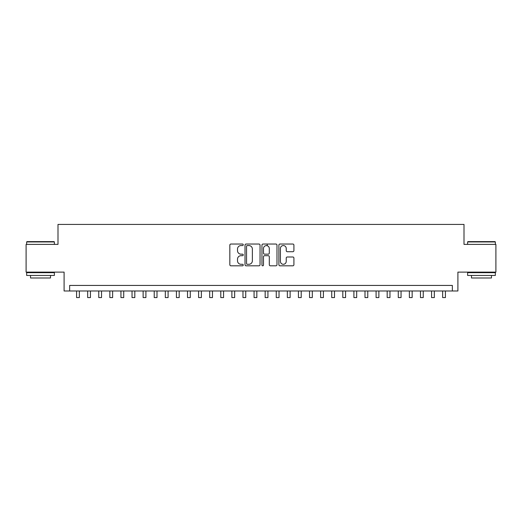 <?xml version="1.0" encoding="UTF-8"?>
<svg xmlns="http://www.w3.org/2000/svg" width="522" height="522" viewBox="0 0 522 522"><rect width="100%" height="100%" fill="white"/><g stroke="black" fill="none" stroke-linecap="round" stroke-linejoin="round"><path stroke-width="0.78" d="M243.252 244.798A0.763 0.763 0 0 0 242.489 244.035L230.92 244.035A1.09 1.09 0 0 0 229.83 245.125L229.83 264.726A1.09 1.09 0 0 0 230.92 265.815L242.489 265.815A0.763 0.763 0 0 0 243.252 265.052A0.763 0.763 0 0 0 242.489 264.289L240.994 264.289A3.484 3.484 0 0 1 237.51 260.804L237.51 259.173A3.484 3.484 0 0 1 240.994 255.689L242.489 255.689A0.763 0.763 0 0 0 243.252 254.925A0.763 0.763 0 0 0 242.489 254.162L240.994 254.162A3.484 3.484 0 0 1 237.51 250.677L237.51 249.046A3.484 3.484 0 0 1 240.994 245.562L242.489 245.562A0.763 0.763 0 0 0 243.252 244.798M292.822 251.715A1.09 1.09 0 0 0 293.912 250.625L293.912 245.125A1.09 1.09 0 0 0 292.822 244.035L279.975 244.035A1.09 1.09 0 0 0 278.885 245.125L278.885 264.726A1.09 1.09 0 0 0 279.975 265.815L292.822 265.815A1.09 1.09 0 0 0 293.912 264.726L293.912 258.083A1.09 1.09 0 0 0 292.822 256.994L287.322 256.994A1.09 1.09 0 0 0 286.232 258.083L286.232 261.378A2.91 2.91 0 0 1 283.322 264.289A2.91 2.91 0 0 1 280.412 261.378L280.412 248.472A2.91 2.91 0 0 1 283.322 245.562A2.91 2.91 0 0 1 286.232 248.472L286.232 250.625A1.09 1.09 0 0 0 287.322 251.715L292.822 251.715M452.359 290.982L457.905 290.982L457.905 272.119L495.9 272.119L495.9 244.387L464.006 244.387L464.006 224.421L57.994 224.421L57.994 244.387L26.1 244.387L26.1 272.119L64.095 272.119L64.095 290.982L452.359 290.982L452.359 285.436L69.641 285.436L69.641 290.982M260.047 245.125A1.09 1.09 0 0 0 258.958 244.035L246.11 244.035A1.09 1.09 0 0 0 245.02 245.125L245.02 264.726A1.09 1.09 0 0 0 246.11 265.815L258.958 265.815A1.09 1.09 0 0 0 260.047 264.726L260.047 245.125M263.042 244.035L275.89 244.035A1.09 1.09 0 0 1 276.98 245.125L276.98 264.726A1.09 1.09 0 0 1 275.89 265.815L270.389 265.815A1.09 1.09 0 0 1 269.3 264.726L269.3 256.778A1.09 1.09 0 0 0 268.217 255.689L264.569 255.689A1.09 1.09 0 0 0 263.479 256.778L263.479 265.052A0.763 0.763 0 0 1 262.716 265.815A0.763 0.763 0 0 1 261.953 265.052L261.953 245.125A1.09 1.09 0 0 1 263.042 244.035M247.311 245.562A0.763 0.763 0 0 0 246.547 246.325L246.547 263.532A0.763 0.763 0 0 0 247.311 264.289L248.883 264.289A3.484 3.484 0 0 0 252.367 260.804L252.367 249.046A3.484 3.484 0 0 0 248.883 245.562L247.311 245.562M269.3 248.531A2.91 2.91 0 0 0 266.39 245.614A2.91 2.91 0 0 0 263.479 248.531L263.479 253.072A1.09 1.09 0 0 0 264.569 254.162L268.217 254.162A1.09 1.09 0 0 0 269.3 253.072L269.3 248.531M76.577 290.982L76.577 297.579L79.351 297.579L79.351 290.982M26.987 241.614L54.053 241.614L54.386 241.947L26.655 241.947L26.987 241.614M40.52 275.446L26.655 275.446L26.655 272.673L54.386 272.673L54.386 275.446L40.52 275.446M50.504 275.446L50.504 277.998L30.537 277.998L30.537 275.446M467.947 241.614L495.013 241.614L495.345 241.947L467.614 241.947L467.947 241.614M481.48 275.446L467.614 275.446L467.614 272.673L495.345 272.673L495.345 275.446L481.48 275.446M491.463 275.446L491.463 277.998L471.496 277.998L471.496 275.446M87.67 290.982L87.67 297.579L90.443 297.579L90.443 290.982M98.762 290.982L98.762 297.579L101.536 297.579L101.536 290.982M109.855 290.982L109.855 297.579L112.628 297.579L112.628 290.982M120.947 290.982L120.947 297.579L123.721 297.579L123.721 290.982M132.04 290.982L132.04 297.579L134.813 297.579L134.813 290.982M143.132 290.982L143.132 297.579L145.906 297.579L145.906 290.982M154.225 290.982L154.225 297.579L156.998 297.579L156.998 290.982M165.317 290.982L165.317 297.579L168.097 297.579L168.097 290.982M176.416 290.982L176.416 297.579L179.19 297.579L179.19 290.982M187.509 290.982L187.509 297.579L190.282 297.579L190.282 290.982M198.601 290.982L198.601 297.579L201.375 297.579L201.375 290.982M209.694 290.982L209.694 297.579L212.467 297.579L212.467 290.982M220.786 290.982L220.786 297.579L223.56 297.579L223.56 290.982M231.879 290.982L231.879 297.579L234.652 297.579L234.652 290.982M242.971 290.982L242.971 297.579L245.745 297.579L245.745 290.982M254.064 290.982L254.064 297.579L256.837 297.579L256.837 290.982M267.212 245.738L267.212 244.035M265.163 290.982L265.163 297.579L267.936 297.579L267.936 290.982M276.255 290.982L276.255 297.579L279.029 297.579L279.029 290.982M287.348 290.982L287.348 297.579L290.121 297.579L290.121 290.982M298.44 290.982L298.44 297.579L301.214 297.579L301.214 290.982M309.533 290.982L309.533 297.579L312.306 297.579L312.306 290.982M320.625 290.982L320.625 297.579L323.399 297.579L323.399 290.982M331.718 290.982L331.718 297.579L334.491 297.579L334.491 290.982M342.81 290.982L342.81 297.579L345.584 297.579L345.584 290.982M353.903 290.982L353.903 297.579L356.683 297.579L356.683 290.982M365.002 290.982L365.002 297.579L367.775 297.579L367.775 290.982M376.094 290.982L376.094 297.579L378.868 297.579L378.868 290.982M387.187 290.982L387.187 297.579L389.96 297.579L389.96 290.982M398.279 290.982L398.279 297.579L401.053 297.579L401.053 290.982M409.372 290.982L409.372 297.579L412.145 297.579L412.145 290.982M420.464 290.982L420.464 297.579L423.238 297.579L423.238 290.982M431.557 290.982L431.557 297.579L434.33 297.579L434.33 290.982M442.649 290.982L442.649 297.579L445.423 297.579L445.423 290.982M26.655 244.387L26.655 241.947M32.977 272.673L32.977 272.119M48.063 272.673L48.063 272.119M54.386 244.387L54.386 241.947M467.614 244.387L467.614 241.947M473.937 272.673L473.937 272.119M489.023 272.673L489.023 272.119M495.345 244.387L495.345 241.947"/></g></svg>
